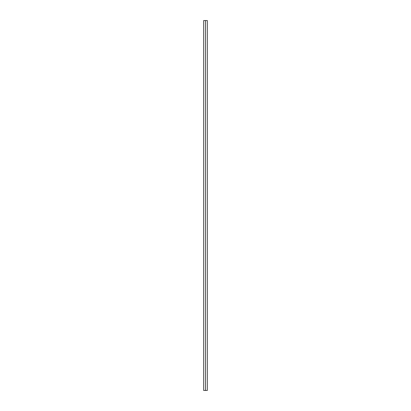 <?xml version="1.0" encoding="UTF-8"?>
<svg xmlns="http://www.w3.org/2000/svg" width="411" height="411" viewBox="0 0 411 411"><rect width="100%" height="100%" fill="white"/><g stroke="black" fill="none" stroke-linecap="round" stroke-linejoin="round"><path stroke-width="0.62" d="M203.743 390.45L205.5 390.45L205.5 20.55L203.743 20.55L205.5 20.55L205.5 390.45L207.257 390.45L203.743 390.45M207.257 20.55L205.5 20.55L207.257 20.55M203.666 390.45L203.666 20.55M207.334 390.45L207.334 20.55"/></g></svg>
